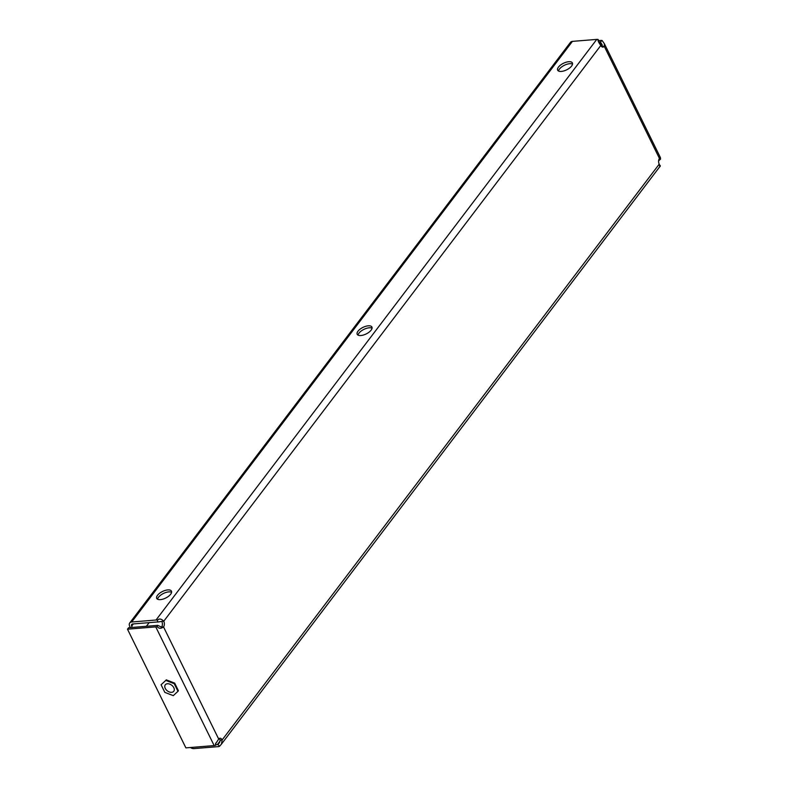 <?xml version="1.0" encoding="UTF-8"?>
<svg xmlns="http://www.w3.org/2000/svg" width="788" height="788" viewBox="0 0 788 788"><rect width="100%" height="100%" fill="white"/><g stroke="black" fill="none" stroke-linecap="round" stroke-linejoin="round"><path stroke-width="1.18" d="M157.551 599.205A8.205 3.654 153.8 0 1 158.487 597.274A8.205 3.654 153.8 0 1 165.017 592.783A8.205 3.654 153.8 0 1 171.597 592.3M157.511 595.304A8.205 3.654 153.8 0 1 165.194 590.419A8.205 3.654 153.8 0 1 171.449 591.148A8.205 3.654 153.8 0 1 170.661 594.231A8.205 3.654 153.8 0 1 162.978 599.116A8.205 3.654 153.8 0 1 156.723 598.388A8.205 3.654 153.8 0 1 157.511 595.304M558.495 71.018A8.205 3.654 153.8 0 1 559.421 69.088A8.205 3.654 153.8 0 1 565.961 64.596A8.205 3.654 153.8 0 1 572.531 64.114M558.456 67.108A8.205 3.654 153.8 0 1 566.139 62.222A8.205 3.654 153.8 0 1 572.393 62.951A8.205 3.654 153.8 0 1 571.605 66.044A8.205 3.654 153.8 0 1 563.913 70.92A8.205 3.654 153.8 0 1 557.668 70.201A8.205 3.654 153.8 0 1 558.456 67.108M358.028 335.117A8.205 3.654 153.8 0 1 358.954 333.186A8.205 3.654 153.8 0 1 365.484 328.695A8.205 3.654 153.8 0 1 372.064 328.202M357.979 331.206A8.205 3.654 153.8 0 1 365.662 326.321A8.205 3.654 153.8 0 1 371.916 327.05A8.205 3.654 153.8 0 1 371.128 330.142A8.205 3.654 153.8 0 1 363.445 335.018A8.205 3.654 153.8 0 1 357.191 334.289A8.205 3.654 153.8 0 1 357.979 331.206M572.433 41.37L131.694 621.998A4.925 3.3 -142.8 0 0 129.724 622.973L570.463 42.355A4.925 3.3 37.2 0 1 572.433 41.37L596.762 39.4A4.925 3.3 37.2 0 1 598.19 39.518C597.787 40.612 598.663 42.591 600.811 45.468L163.756 621.23L161.786 621.387A4.107 2.443 -94.6 0 1 161.56 627.12L163.54 626.952A4.107 2.443 85.4 0 0 163.756 621.23C161.363 618.738 159.265 618.373 157.452 620.146L157.708 622.057A2.462 1.645 -142.8 0 0 156.999 621.998L132.67 623.978A2.462 1.645 -142.8 0 0 131.685 624.46A2.462 1.645 -142.8 0 0 131.675 626.115L133.33 623.919M600.811 45.468A4.107 2.443 85.4 0 0 602.987 47.122A4.107 2.443 85.4 0 0 604.278 46.334L602.298 46.492A4.107 2.443 -94.6 0 1 601.973 46.856M219.025 738.691A4.107 2.443 -94.6 0 1 220.187 740.08L222.157 739.922A4.107 2.443 85.4 0 0 219.99 738.257A4.107 2.443 85.4 0 0 218.7 739.055L215.488 744L215.607 745.31L215.725 743.143M658.65 160.594A2.462 1.093 153.8 0 1 658.807 160.624L660.511 159.196C660.521 156.989 660.167 156.733 659.438 158.427A4.107 2.443 85.4 0 0 659.211 164.16C659.773 166.8 660.127 167.302 660.265 165.667L659.566 164.869M659.861 166.573L221.497 744.059M659.901 166.376L660.265 165.667M190.391 747.507A4.925 3.3 -142.8 0 0 193.996 748.6L218.315 746.63A4.925 3.3 -142.8 0 0 219.527 746.295L217.951 744.483L219.507 742.621L220.187 740.08M215.764 744.778L217.35 744.65A2.462 1.645 -142.8 0 0 217.951 744.483M219.527 746.295L221.467 744.108L222.157 739.922L659.211 164.16M161.786 621.387L157.708 622.057M157.452 620.146A4.925 3.3 -142.8 0 0 156.024 620.018L131.694 621.998M597.974 40.434L598.19 39.518L598.368 41.577M215.607 745.31A4.925 2.187 153.8 0 1 214.159 745.586L185.889 747.881L127.489 629.188L155.758 626.893A4.925 2.187 -26.2 0 0 157.206 626.618L157.59 625.298L161.56 627.12M157.206 626.618C158.821 628.696 160.939 628.804 163.54 626.952L218.7 739.055M127.489 629.188L128.592 627.731L156.861 625.436A2.462 1.093 -26.2 0 0 157.59 625.298M602.298 46.492L602.199 44.877L600.407 41.931A2.462 1.093 -26.2 0 0 599.816 41.902L602.16 46.669M604.406 43.783L660.255 157.275L659.438 158.427L604.278 46.334L604.406 43.783L602.111 40.503L600.407 41.931M602.111 40.503A4.925 2.187 -26.2 0 0 600.919 40.444L598.338 40.651M598.624 42L599.816 41.902M129.724 622.973A4.925 3.3 -142.8 0 0 129.695 626.273L130.345 627.583M149.159 622.638L146.391 626.283M132.315 627.425L131.675 626.115M174.286 689.874A5.329 3.576 -142.8 0 0 170.789 684.605A5.329 3.576 -142.8 0 0 165.283 684.811A5.329 3.576 -142.8 0 0 164.771 686.19A5.329 3.576 -142.8 0 0 168.268 691.47A5.329 3.576 -142.8 0 0 173.774 691.263A5.329 3.576 -142.8 0 0 174.286 689.874M164.83 692.376L161.077 684.762L165.785 680.418L174.227 683.698L177.98 691.312L173.271 695.646L164.83 692.376M165.785 680.418L161.077 684.762M166.219 679.837L174.67 683.117L174.227 683.698M174.67 683.117L178.413 690.731L177.98 691.312M220.295 740.759L217.35 744.65M596.762 39.4L156.024 620.018M155.758 626.893L214.159 745.586"/></g></svg>
